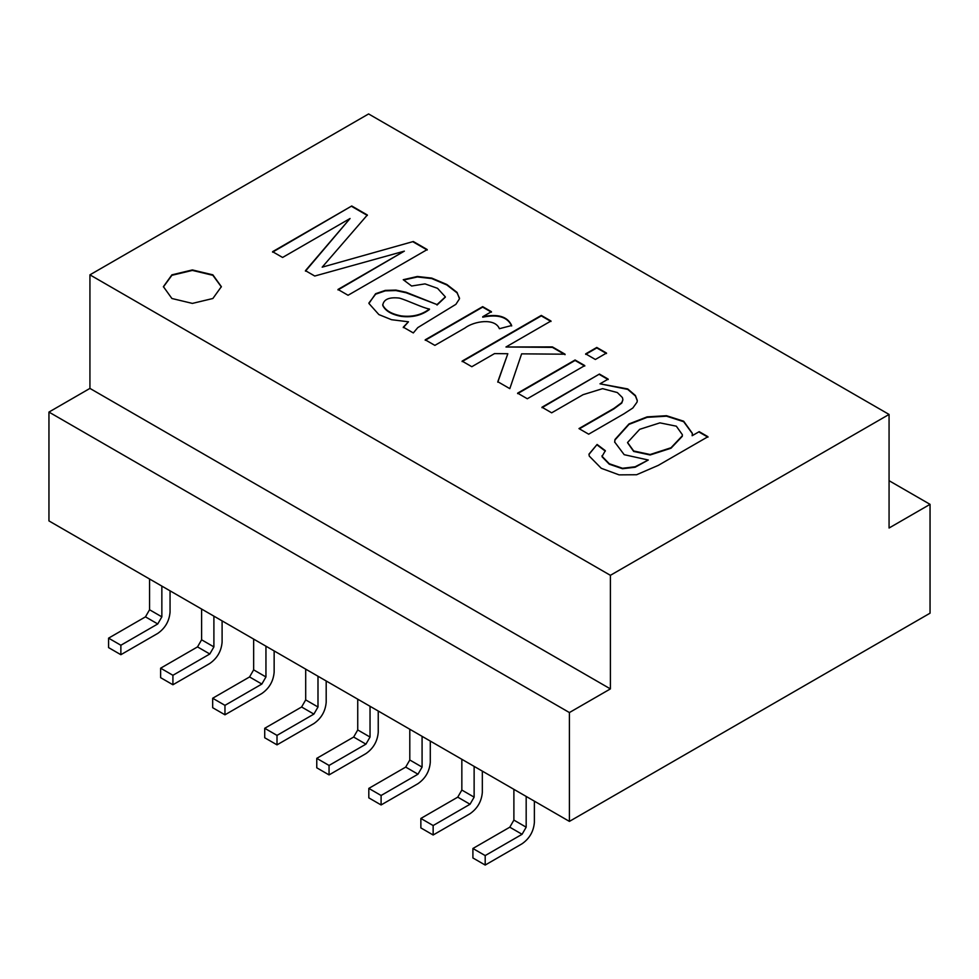 <?xml version="1.0" encoding="UTF-8"?>
<svg xmlns="http://www.w3.org/2000/svg" width="979" height="979" viewBox="0 0 979 979"><rect width="100%" height="100%" fill="white"/><g stroke="black" fill="none" stroke-linecap="round" stroke-linejoin="round"><path stroke-width="1.47" d="M605.328 450.67L602.109 456.361L609.281 463.728L622.509 468.268L635.114 466.775L648.282 460.02L624.186 454.684L614.677 442.031L614.971 439.51L628.995 423.931L647.131 416.87L666.528 415.708L683.66 421.215L692.373 433.342L692.141 435.728L699.202 431.653L707.952 436.707L658.304 465.368L636.583 474.742L619.083 474.864L601.265 468.292L589.248 456.067L588.979 454.146L597.104 444.466L605.328 450.67M602.012 455.737L602.109 456.838L609.281 464.205L622.509 468.733L635.114 467.252L648.282 460.02M588.991 454.378L597.104 444.466M597.104 444.943L605.328 451.148M639.691 429.316L627.563 442.496L633.682 450.976L650.129 454.513L671.007 447.758L682.29 435.826L682.363 434.688L676.33 426.183L659.932 422.867L639.691 429.316M627.563 442.728L633.682 451.454L650.129 454.978L671.007 448.223L682.29 436.304L682.363 434.688M692.141 435.728L699.202 431.653M699.202 432.131L707.952 437.185M614.677 442.263L614.971 439.975L628.995 424.397L647.131 417.335L666.528 416.185L683.66 421.692L692.373 433.587M889.067 480.689L930.05 504.344L930.05 613.184L569.411 821.393L48.95 520.914L48.95 412.073L89.933 388.406L610.394 688.898L569.411 712.553L48.95 412.073M368.606 113.943L889.067 414.435L610.394 575.322L89.933 274.842L368.606 113.943M578.968 428.582L613.968 408.378L621.775 402.589L622.889 399.652L622.411 397.547L617.345 392.555L602.587 388.651L583.08 394.684L551.666 412.82L541.974 407.215L599.429 374.051L608.179 379.106L600.005 383.817L627.735 388.932L635.42 395.504L637.292 400.497L637.06 402.112L632.838 408.01L623.99 413.787L588.673 434.186L578.968 428.582M606.49 353.052L595.367 359.477L585.662 353.872L596.786 347.447L606.49 353.052M499.388 328.711C495.031 317.661 473.922 321.149 464.915 328.038L434.872 345.379L425.216 339.811L482.671 306.647L491.421 311.689L482.733 316.719C497.968 313.61 507.611 316.535 511.662 325.505L499.388 328.711M350.054 218.513L282.588 257.465L272.578 251.689L351.742 205.982L367.345 214.988L322.177 267.169L413.309 241.519L427.223 249.559L348.059 295.266L337.988 289.454L404.351 251.138L314.748 276.029L305.46 270.669L350.054 218.513L305.46 271.146M212.871 298.497L192.386 303.404L171.9 298.497L163.407 286.663L171.9 274.842L192.386 269.935L212.871 274.842L221.364 286.663L212.871 298.497M413.309 332.933L403.299 327.157L408.463 321.797L391.539 319.705L378.885 314.589L368.924 303.478L375.618 293.712L385.273 290.396L395.92 290.09L406.138 292.28L437.026 304.579L445.359 296.894L437.552 288.328L425.008 283.886L411.621 286.015L403.238 279.713L417.372 276.482L431.751 278.097L446.828 284.485L457.058 292.403L459.481 298.791L455.896 304.334L417.788 327.61L413.309 332.933M494.53 353.603L471.817 366.709L462.112 361.116L541.289 315.409L550.981 321.002L505.972 346.994L552.413 346.909L565.054 354.202L521.623 353.847L509.814 388.651L497.797 381.712L507.82 353.725L494.53 353.603M584.769 365.583L527.314 398.759L517.622 393.154L575.077 359.991L584.769 365.583M930.05 504.344L889.067 528.011L889.067 414.435M569.411 821.393L569.411 712.553M429.438 309.021C423.222 308.091 407.08 300.174 399.346 298.093C389.275 296.943 383.756 299.256 382.789 305.032C385.359 310.429 391.539 314.063 401.341 315.923C412.294 317.208 421.655 314.908 429.438 309.021L429.438 309.486C421.655 315.385 412.294 317.685 401.341 316.401C391.539 314.54 385.359 310.906 382.789 305.509L382.752 304.457L382.789 305.509M610.394 575.322L610.394 688.898M89.933 274.842L89.933 388.406M413.309 241.519L322.177 267.169M272.578 252.154L351.742 205.982M351.742 206.447L367.345 215.453M163.407 286.908L171.9 275.307L192.386 270.412L212.871 275.307L221.364 286.908M637.28 400.741L635.42 395.981L627.735 389.397L600.005 383.817M541.974 407.692L599.429 374.051M599.429 374.516L608.179 379.571M517.622 393.631L575.077 360.468L584.769 366.06M585.662 354.349L596.786 347.924L606.49 353.529M497.797 382.189L507.82 353.725M505.972 346.994L552.413 347.374L565.054 354.679M462.112 361.594L541.289 315.887L550.981 321.479M482.733 316.719L482.733 317.184C497.968 314.075 507.611 317.012 511.662 325.983M425.216 340.288L482.671 307.112L491.421 312.166M403.299 327.622L408.463 321.797M368.899 303.025L375.618 294.19L385.273 290.861L395.92 290.567L406.138 292.758L437.026 304.579M403.666 280.031L417.372 276.959L431.751 278.574L446.828 284.962L457.058 292.88L459.543 298.24M337.988 289.919L404.351 251.138M413.309 241.997L427.223 250.024M437.026 305.044L445.359 297.139M579.384 428.814L613.968 408.855L621.775 403.067L622.877 399.885M329.054 765.443L316.768 758.346L316.768 767.805L329.054 774.903L329.054 765.443L365.938 744.15L370.038 737.052L370.038 706.287M329.054 774.903L365.938 753.61C373.354 748.433 377.453 741.336 378.237 732.316L378.237 711.023M316.768 758.346L353.652 737.052L357.739 729.955L357.739 699.19M381.1 795.486L368.814 788.389L368.814 797.861L381.1 804.958L381.1 795.486L417.984 774.193L422.084 767.095L422.084 736.343M381.1 804.958L417.984 783.665C425.4 778.476 429.5 771.379 430.283 762.36L430.283 741.066M368.814 788.389L405.698 767.095L409.797 759.998L409.797 729.245M433.146 825.542L420.86 818.444L420.86 827.904L433.146 835.001L433.146 825.542L470.03 804.249L474.13 797.151L474.13 766.386M433.146 835.001L470.03 813.708C477.446 808.519 481.546 801.422 482.329 792.415L482.329 771.122M420.86 818.444L457.744 797.151L461.843 790.053L461.843 759.288M485.192 855.585L472.906 848.487L472.906 857.959L485.192 865.057L485.192 855.585L522.076 834.292L526.176 827.194L526.176 796.441M485.192 865.057L522.076 843.763C529.492 838.575 533.592 831.477 534.375 822.458L534.375 801.165M472.906 848.487L509.79 827.194L513.889 820.096L513.889 789.343M277.008 735.388L264.722 728.29L264.722 737.762L277.008 744.86L277.008 735.388L313.892 714.095L301.605 706.997L264.722 728.29M326.191 680.968L326.191 702.273C325.407 711.28 321.308 718.378 313.892 723.567L277.008 744.86M317.991 676.244L317.991 706.997L313.892 714.095M305.693 669.146L305.693 699.899L301.605 706.997M224.962 705.345L212.676 698.247L212.676 707.707L224.962 714.805L224.962 705.345L261.846 684.052L249.559 676.954L212.676 698.247M274.144 650.925L274.144 672.218C273.361 681.237 269.262 688.335 261.846 693.511L224.962 714.805M265.945 646.189L265.945 676.954L261.846 684.052M253.647 639.091L253.647 669.856L249.559 676.954M172.916 675.29L160.629 668.192L160.629 677.664L172.916 684.762L172.916 675.29L209.8 653.996L197.513 646.899L160.629 668.192M222.098 620.87L222.098 642.175C221.315 651.182 217.216 658.28 209.8 663.468L172.916 684.762M213.899 616.146L213.899 646.899L209.8 653.996M201.601 609.048L201.601 639.801L197.513 646.899M120.87 645.247L108.583 638.149L108.583 647.609L120.87 654.706L120.87 645.247L157.754 623.953L145.467 616.856L108.583 638.149M170.052 590.827L170.052 612.12C169.269 621.139 165.17 628.237 157.754 633.413L120.87 654.706M161.853 586.091L161.853 616.856L157.754 623.953M149.554 578.993L149.554 609.758L145.467 616.856M365.938 744.15L353.652 737.052M370.038 737.052L357.739 729.955M417.984 774.193L405.698 767.095M422.084 767.095L409.797 759.998M470.03 804.249L457.744 797.151M474.13 797.151L461.843 790.053M522.076 834.292L509.79 827.194M526.176 827.194L513.889 820.096M317.991 706.997L305.693 699.899M265.945 676.954L253.647 669.856M213.899 646.899L201.601 639.801M161.853 616.856L149.554 609.758"/></g></svg>

